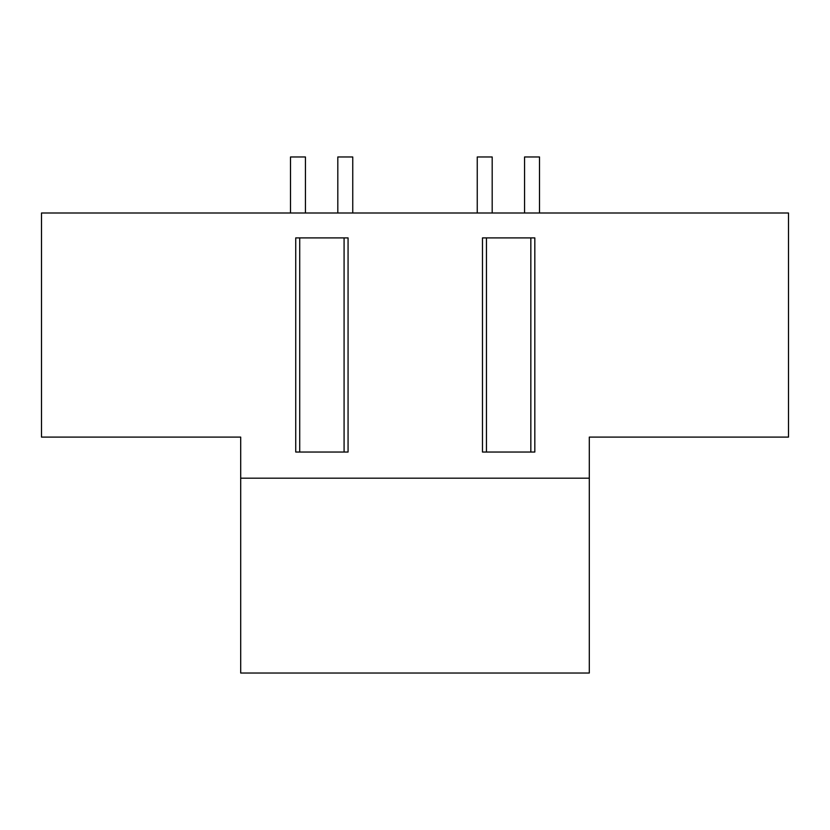 <?xml version="1.0" encoding="UTF-8"?>
<svg xmlns="http://www.w3.org/2000/svg" width="830" height="830" viewBox="0 0 830 830"><rect width="100%" height="100%" fill="white"/><g stroke="black" fill="none" stroke-linecap="round" stroke-linejoin="round"><path stroke-width="1.25" d="M41.5 437.099L240.7 437.099L240.7 478.184L589.3 478.184L589.3 437.099L788.5 437.099L788.5 212.999L41.5 212.999L41.5 437.099M534.821 237.899L534.821 452.039L530.837 452.039L530.837 237.899L534.821 237.899M486.463 452.039L486.463 237.899L482.479 237.899L482.479 452.039L530.837 452.039M344.087 237.899L348.071 237.899L348.071 452.039L344.087 452.039L344.087 237.899L299.713 237.899L299.713 452.039L344.087 452.039M299.713 237.899L295.729 237.899L295.729 452.039L299.713 452.039M589.3 478.184L589.3 673.026L240.7 673.026L240.7 478.184M486.463 237.899L530.837 237.899M290.5 212.999L290.5 156.974L305.44 156.974L305.44 212.999M337.81 212.999L337.81 156.974L352.75 156.974L352.75 212.999M477.25 212.999L477.25 156.974L492.19 156.974L492.19 212.999M524.56 212.999L524.56 156.974L539.5 156.974L539.5 212.999"/></g></svg>
